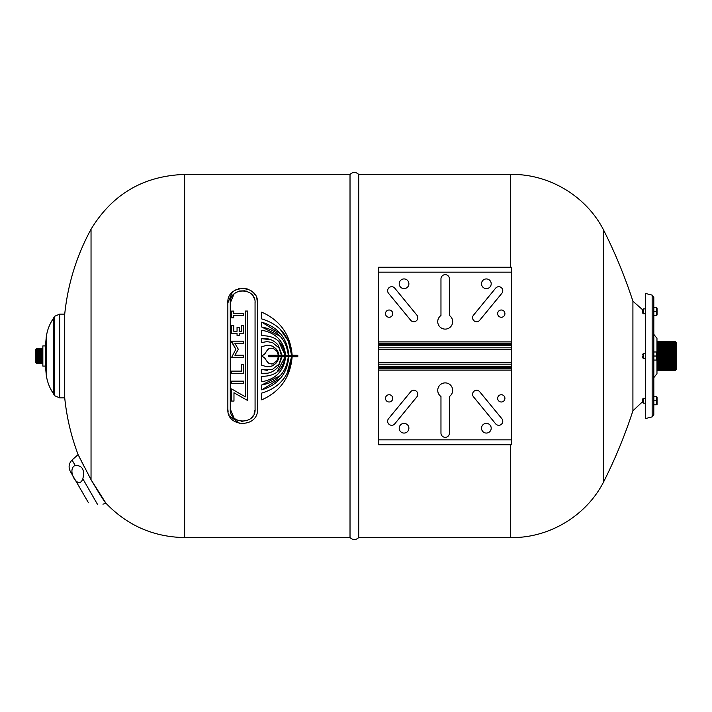 <?xml version="1.0" encoding="UTF-8"?>
<svg xmlns="http://www.w3.org/2000/svg" width="712" height="712" viewBox="0 0 712 712"><rect width="100%" height="100%" fill="white"/><g stroke="black" fill="none" stroke-linecap="round" stroke-linejoin="round"><path stroke-width="1.07" d="M673.472 341.716L657.843 341.716L657.843 370.285L674.451 370.285L674.451 341.716L673.472 341.716L673.472 370.285M658.822 341.716L658.822 370.285M659.802 341.716L659.802 370.285M660.781 341.716L660.781 370.285M661.751 341.716L661.751 370.285M662.73 341.716L662.73 370.285M663.709 341.716L663.709 370.285M664.679 341.716L664.679 370.285M665.658 341.716L665.658 370.285M666.637 341.716L666.637 370.285M667.616 341.716L667.616 370.285M668.586 341.716L668.586 370.285M669.565 341.716L669.565 370.285M670.544 341.716L670.544 370.285M671.514 341.716L671.514 370.285M672.493 341.716L672.493 370.285M675.421 370.285L676.4 369.305L676.4 342.695L675.421 341.716L675.421 370.285L674.451 370.285M675.421 341.716L674.451 341.716M233.785 313.378L243.789 313.378L243.789 315.558L233.785 315.558L233.785 317.837L231.605 317.837L231.605 311.1L233.785 311.1L233.785 313.378M237.052 335.432L237.052 333.43L231.605 333.43L231.605 325.242L233.785 325.242L233.785 331.249L237.052 331.249L237.052 327.422L239.232 327.422L239.232 331.249L241.608 331.249L241.608 325.242L243.789 325.242L243.789 333.43L239.232 333.43L239.232 335.432L237.052 335.432L239.232 335.432M238.333 349.289L234.907 355.235L243.789 355.235L243.789 357.415L231.605 357.415L235.823 349.289L231.605 341.164L243.789 341.164L243.789 343.335L234.907 343.335L238.333 349.289L234.907 355.235M231.605 341.991L235.823 349.289M243.789 383.332L231.605 383.332L231.605 381.151L243.789 381.151L243.789 383.332M231.605 401.078L231.605 388.93L245.346 396.86L245.346 311.055L247.705 311.055L247.705 400.562L233.972 392.766L233.972 401.078L231.605 401.078M231.605 371.112L241.608 371.112L241.608 364.286L243.789 364.286L243.789 373.293L231.605 373.293L231.605 371.112M227.849 302.956C226.567 283.946 258.776 283.946 257.495 302.956L257.495 409.044C258.767 428.063 226.567 428.054 227.849 409.044L227.849 302.956L232.245 292.418M255.074 302.956C256.133 287.052 229.202 287.052 230.27 302.956L230.27 409.044C229.211 424.948 256.133 424.957 255.074 409.044L255.056 302.315M257.495 302.956L256.845 298.622M254.878 294.546L253.953 293.344M253.009 292.329L250.348 290.273M247.99 289.117L242.934 288.137M239.802 288.413L238.582 288.707M236.989 289.259L235.779 289.837M234.426 290.638L233.349 291.43M230.27 302.956L233.999 294.092M235.067 293.157L235.814 292.623M239.303 291.021L245.062 290.79M246.085 291.03L247.42 291.502M248.737 292.142L249.547 292.632M250.464 293.308L251.38 294.127M253.116 296.281L254.122 298.195M227.849 409.044L228.125 411.91M228.427 413.156L228.988 414.74M229.576 415.986L239.81 423.587M255.047 409.809L254.122 413.805M253.107 415.737L251.372 417.882M242.899 421.442L241.466 421.388M236.428 419.76L235.093 418.87M233.999 417.908L230.27 409.044M264.9 358.278L261.687 356L261.687 346.771L267.187 345.151L272.376 346.121L276.256 349.04L278.935 355.279L281.409 355.279L279.024 347.892L272.376 342.561L267.027 341.591L261.687 342.561L261.687 338.672C268.353 337.871 273.862 340.033 278.205 345.151L282.068 355.279L285.129 355.279C282.895 341.947 275.081 335.441 261.687 335.761L261.687 330.252C275.847 332.7 283.839 341.048 285.663 355.279L288.28 355.279C286.313 339.393 277.449 329.976 261.687 327.013L261.687 322.153C278.187 327.128 287.23 338.164 288.832 355.279L291.6 355.279C289.802 336.464 279.834 324.343 261.687 318.914L261.687 312.114C280.279 320.418 290.434 334.809 292.142 355.279L297.331 355.279L297.331 356.721L292.142 356.721C290.434 377.191 280.279 391.582 261.687 399.886L261.687 393.086C279.834 387.657 289.802 375.536 291.6 356.721L288.832 356.721C287.23 373.836 278.187 384.872 261.687 389.847L261.687 384.987C277.449 382.024 286.313 372.607 288.28 356.721L285.663 356.721C283.839 370.952 275.847 379.3 261.687 381.748L261.687 376.239C275.081 376.559 282.895 370.053 285.129 356.721L282.068 356.721L278.205 366.849C273.862 371.967 268.353 374.129 261.687 373.328L261.687 369.439L272.376 369.439L279.024 364.108L281.409 356.721L278.935 356.721L276.256 362.96L272.376 365.879L267.187 366.849L261.687 365.229L261.687 356L264.597 357.78L267.676 362.479L270.106 363.77L273.016 363.77L276.906 360.699L278.374 356.721L268.78 356.721L268.78 355.279L278.374 355.279L276.906 351.301L273.016 348.23L270.106 348.23L267.676 349.521L264.597 354.22L261.687 356L264.9 353.722M280.19 375.705L261.687 384.987M261.687 389.847L280.608 378.152M291.6 356.721L286.963 373.729M283.527 379.015L279.914 383.074M285.129 356.721L276.977 372.162M261.687 381.748C275.847 379.3 283.839 370.952 285.663 356.721M297.331 356.721L298.052 356L297.331 355.279M279.914 328.926L288.262 340.906L291.6 355.279M280.608 333.848L261.687 322.153M261.687 327.013L280.19 336.295M285.663 355.279C283.839 341.048 275.847 332.7 261.687 330.252M278.606 341.208L285.129 355.279M273.016 348.23L276.906 351.301L278.374 355.279M265.487 352.6L268.54 348.871M261.687 373.328L267.792 373.213L271.05 372.234M267.552 370.4L261.687 369.439M281.409 356.721L279.024 364.108L272.376 369.439M277.119 361.91L278.588 358.857M274.734 364.33L276.256 362.96M269.305 366.787L272.376 365.879M261.687 365.229L267.187 366.849M267.187 345.151L261.687 346.771M268.54 363.129L265.487 359.4M272.376 346.121L269.305 345.213M276.256 349.04L274.734 347.67M278.588 353.143L277.119 350.09M278.374 356.721L276.906 360.699L273.016 363.77L271.779 364.046M272.376 342.561L279.024 347.892L281.409 355.279M261.687 342.561L267.045 341.591M268.78 355.279L268.78 356.721M271.05 339.766L261.687 338.672M88.573 475.029L91.038 479.692C99.235 493.514 104.183 501.337 105.901 503.162L91.038 479.692L78.115 454.648L91.038 479.692L91.038 229.237C76.611 255.777 67.845 284.079 64.721 314.125C67.845 284.079 76.611 255.777 91.038 229.237C112.362 194.109 143.566 175.837 184.639 174.431L184.639 537.569L350.019 537.569C352.912 540.221 355.804 540.221 358.706 537.569L358.706 174.431L510.7 174.431C548.649 173.701 585.834 195.809 603.313 229.504L603.313 482.496C585.834 516.191 548.649 538.299 510.7 537.569L510.7 444.769M603.313 229.504C615.026 252.644 624.887 276.55 632.915 301.212L632.915 410.788C624.887 435.45 615.026 459.356 603.313 482.496M84.194 466.636L81.017 460.424M80.759 459.908L78.115 454.648C71.182 436.305 66.714 417.383 64.721 397.875L59.683 397.875L59.683 314.125L54.45 316.368L53.516 318.237C49.555 324.005 47.126 330.359 46.227 337.301L45.479 345.907L42.853 345.907L42.853 366.093L45.479 366.093L45.479 345.907M59.683 314.125L64.721 314.125L64.721 397.875M35.6 349.485L35.6 362.515L36.41 363.325L36.41 348.675L35.6 349.485M36.41 363.325L38.021 363.325L38.021 348.675L37.211 348.675L37.211 363.325M38.021 363.325L38.831 363.325L38.831 348.675L38.021 348.675M38.831 363.325L39.632 363.325L39.632 348.675L38.831 348.675M39.632 363.325L40.442 363.325L40.442 348.675L39.632 348.675M40.442 363.325L41.252 363.325L41.252 348.675L40.442 348.675M41.252 363.325L42.053 363.325L42.053 348.675L41.252 348.675M53.516 318.237L53.516 393.763C49.555 387.995 47.126 381.641 46.227 374.699L46.227 337.301M53.516 393.763L54.45 395.632L54.45 316.368M378.624 439.838L378.624 444.769L511.777 444.769L511.777 439.838L378.624 439.838L378.624 370.133L511.777 370.133L511.777 439.838M389.117 394.733A3.631 3.631 0 0 1 392.259 400.18A3.631 3.631 0 0 1 385.975 400.18A3.631 3.631 0 0 1 389.117 394.733M501.284 394.733A3.631 3.631 0 0 1 504.434 400.18A3.631 3.631 0 0 1 498.142 400.18A3.631 3.631 0 0 1 501.284 394.733M449.441 433.065A4.236 4.236 0 0 1 445.205 437.337A4.236 4.236 0 0 1 440.968 433.065L440.968 396.504A7.467 7.467 0 0 1 439.615 385.406A7.467 7.467 0 0 1 450.794 385.406A7.467 7.467 0 0 1 449.441 396.504L449.441 433.065M473.622 396.976A4.014 4.014 0 0 1 474.058 391.191A4.014 4.014 0 0 1 479.826 391.885L501.853 418.692A4.032 4.032 0 0 1 501.301 424.37A4.032 4.032 0 0 1 495.623 423.818L473.622 396.976M486.358 423.382A4.842 4.842 0 0 1 490.55 430.644A4.842 4.842 0 0 1 482.166 430.644A4.842 4.842 0 0 1 486.358 423.382M404.042 423.382A4.842 4.842 0 0 1 408.243 430.644A4.842 4.842 0 0 1 399.85 430.644A4.842 4.842 0 0 1 404.042 423.382M410.575 391.885A4.014 4.014 0 0 1 416.342 391.191A4.014 4.014 0 0 1 416.778 396.976L394.777 423.818A4.032 4.032 0 0 1 389.099 424.37A4.032 4.032 0 0 1 388.547 418.692L410.575 391.885M511.777 272.162L378.624 272.162L378.624 267.231L511.777 267.231L511.777 367.819L378.624 367.819L378.624 370.133M511.777 367.819L511.777 370.133M511.777 366.787L378.624 366.787L378.624 367.819M511.777 364.179L378.624 364.179L378.624 366.787M511.777 362.693L378.624 362.693L378.624 364.179M511.777 349.307L378.624 349.307L378.624 362.693M511.777 347.821L378.624 347.821L378.624 349.307M511.777 345.213L378.624 345.213L378.624 347.821M511.777 344.181L378.624 344.181L378.624 345.213M511.777 341.867L378.624 341.867L378.624 344.181M378.624 272.162L378.624 341.867M389.117 317.267A3.631 3.631 0 0 1 385.975 311.82A3.631 3.631 0 0 1 392.259 311.82A3.631 3.631 0 0 1 389.117 317.267M501.284 317.267A3.631 3.631 0 0 1 498.142 311.82A3.631 3.631 0 0 1 504.434 311.82A3.631 3.631 0 0 1 501.284 317.267M416.778 315.024A4.014 4.014 0 0 1 416.342 320.809A4.014 4.014 0 0 1 410.575 320.115L388.547 293.308A4.032 4.032 0 0 1 389.099 287.63A4.032 4.032 0 0 1 394.777 288.182L416.778 315.024M479.826 320.115A4.014 4.014 0 0 1 474.058 320.809A4.014 4.014 0 0 1 473.622 315.024L495.623 288.182A4.032 4.032 0 0 1 501.301 287.63A4.032 4.032 0 0 1 501.853 293.308L479.826 320.115M440.968 315.496L440.968 278.935A4.236 4.236 0 0 1 445.205 274.663A4.236 4.236 0 0 1 449.441 278.935L449.441 315.496A7.467 7.467 0 0 1 450.794 326.594A7.467 7.467 0 0 1 439.615 326.594A7.467 7.467 0 0 1 440.968 315.496M486.358 288.618A4.842 4.842 0 0 1 482.166 281.356A4.842 4.842 0 0 1 490.55 281.356A4.842 4.842 0 0 1 486.358 288.618M404.042 288.618A4.842 4.842 0 0 1 399.85 281.356A4.842 4.842 0 0 1 408.243 281.356A4.842 4.842 0 0 1 404.042 288.618M88.448 502.761L70.301 471.397C68.263 467.197 68.85 463.396 72.054 459.997L78.115 454.648M97.491 504.363C104.522 504.069 104.522 504.069 97.491 504.363C85.173 502.788 85.173 502.788 97.491 504.363L82.841 478.811C78.418 490.995 66.127 469.564 75.152 465.399L72.054 459.997M75.152 465.399C82.325 465.363 84.888 469.831 82.841 478.811M632.915 301.212L642.527 309.684L642.527 312.702M656.5 307.264L653.83 307.264L653.83 315.336L656.5 315.336L656.5 307.264M657.051 403.953L657.051 397.065L657.051 403.953M656.5 400.749L656.5 404.79L653.83 404.79L653.83 400.749L656.5 400.749L656.5 396.718L653.83 396.718L653.83 400.749M642.527 356.027L642.527 357.638L642.527 356.027M642.527 357.638L643.337 358.447L643.337 353.606L642.527 354.416M656.856 351.995L656.856 360.058M656.5 360.058L656.5 356.027L653.83 356.027L653.83 360.058L656.5 360.058M656.5 356.027L656.5 351.995L653.83 351.995L653.83 356.027M642.527 312.915L643.337 313.725L643.337 308.883L642.527 309.684L643.337 308.883L645.526 308.883M657.051 308.1L657.051 314.989L657.051 308.1M656.5 311.304L653.83 311.304M642.527 399.138L642.527 402.369L643.337 403.179L643.337 398.328L642.527 399.138M657.051 404.443L657.051 397.065M645.526 418.54L645.526 293.46L652.148 295.115L652.148 416.885L645.526 418.54M652.148 416.885L653.803 414.669L653.803 297.429L652.148 295.115M350.019 537.569L350.019 174.431L184.639 174.431M653.83 314.526L653.803 334.346L656.971 338.316L656.971 352.191M656.971 359.863L656.971 373.684L653.803 377.654L653.803 397.714M510.7 174.431L510.7 267.231M511.777 368.878L378.624 368.878M511.777 343.122L378.624 343.122M656.971 370.578L657.843 370.285M656.971 341.422L657.843 341.716M37.211 348.675L36.41 348.675M42.853 348.613L42.053 348.675M42.853 363.387L42.053 363.325M46.227 374.699L45.479 366.093M54.45 395.632L59.683 397.875M358.706 537.569L510.7 537.569M102.946 504.176L105.928 503.206C127.395 525.589 153.632 537.044 184.639 537.569M632.915 410.788L642.527 401.755M653.803 308.269L653.83 403.98M645.526 353.606L643.337 353.606M645.526 358.447L643.337 358.447M645.526 313.725L643.337 313.725M642.527 402.369L643.337 403.179L645.526 403.179M645.526 398.328L643.337 398.328M358.706 174.431C355.804 171.779 352.912 171.779 350.019 174.431"/></g></svg>
